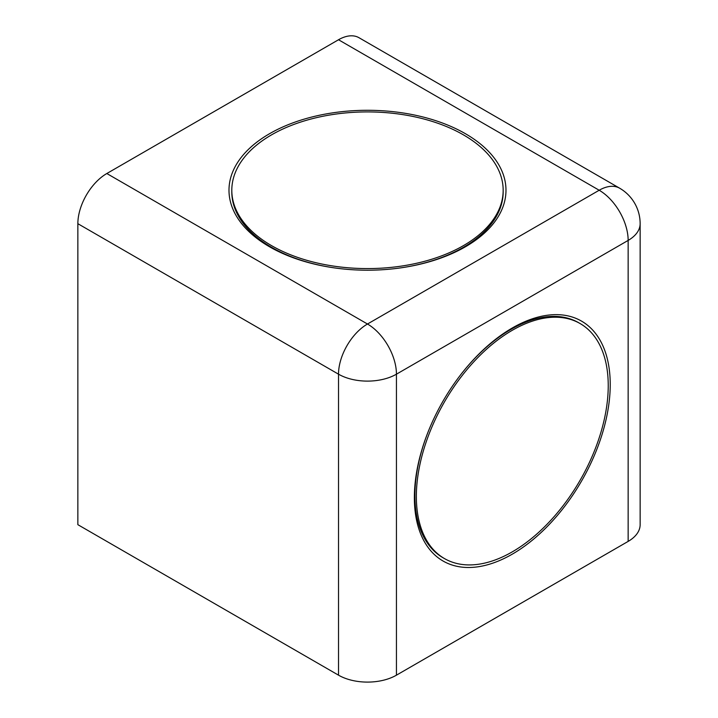 <?xml version="1.0" encoding="UTF-8"?>
<svg xmlns="http://www.w3.org/2000/svg" width="718" height="718" viewBox="0 0 718 718"><rect width="100%" height="100%" fill="white"/><g stroke="black" fill="none" stroke-linecap="round" stroke-linejoin="round"><path stroke-width="1.08" d="M465.417 133.71A138.493 79.958 180 0 1 461.809 248.796A138.493 79.958 180 0 1 273.163 248.796A138.493 79.958 180 0 1 267.796 134.742A138.493 79.958 180 0 1 465.417 133.71M106.82 173.523L338.519 39.75A40.962 23.649 -60 0 1 359 37.722L619.661 188.215A40.962 23.649 120 0 0 599.189 190.243L367.481 324.015L106.82 173.523A40.962 23.649 -60 0 0 77.858 223.693L77.858 524.678L338.519 675.171A40.962 23.649 180 0 0 396.444 675.171L628.151 541.399A40.962 23.649 180 0 0 640.142 524.678L640.142 223.693A40.962 40.962 0 0 0 619.661 188.215M414.367 497.61A138.493 79.958 120 0 0 513.478 553.461A138.493 79.958 120 0 0 610.201 381.814A138.493 79.958 120 0 0 508.748 330.109A138.493 79.958 120 0 0 414.43 493.481A138.493 79.958 120 0 0 414.367 497.61M219.241 606.306A10.24 5.915 -120 0 0 219.304 606.342L262.241 631.131A10.24 5.915 -120 0 0 262.303 631.167M472.668 631.167A10.24 5.915 120 0 0 472.722 631.131L515.659 606.342A10.24 5.915 120 0 0 515.721 606.306M503.165 190.243A135.675 78.334 180 0 1 463.424 245.637A135.675 78.334 180 0 1 315.561 262.617A135.675 78.334 180 0 1 231.806 190.243A135.675 78.334 180 0 1 315.561 117.878A135.675 78.334 180 0 1 463.424 134.858A135.675 78.334 180 0 1 503.165 190.243L503.165 191.921A135.675 78.334 180 0 1 463.424 247.306A135.675 78.334 180 0 1 399.549 268.029M335.423 268.029A135.675 78.334 180 0 1 271.539 247.306A135.675 78.334 180 0 1 242.038 221.763A135.675 78.334 180 0 1 231.806 191.921L231.806 190.243M444.46 558.568A135.675 78.334 -60 0 1 416.359 496.461A135.675 78.334 -60 0 1 475.585 359.915A135.675 78.334 -60 0 1 580.135 323.567A135.675 78.334 -60 0 1 600.93 432.29A135.675 78.334 -60 0 1 512.293 551.855A135.675 78.334 -60 0 1 444.46 558.568L443.006 557.733A135.675 78.334 -60 0 1 414.905 495.626A135.675 78.334 -60 0 1 428.906 429.938M460.956 374.419A135.675 78.334 -60 0 1 510.848 329.454A135.675 78.334 -60 0 1 547.726 316.674A135.675 78.334 -60 0 1 578.69 322.732L580.135 323.567M338.519 39.75L599.189 190.243A40.962 23.649 60 0 1 628.151 240.413L396.444 374.186L396.444 675.171M77.858 223.693L338.519 374.186A40.962 23.649 0 0 0 396.444 374.186A40.962 23.649 -120 0 0 367.481 324.015A40.962 23.649 120 0 0 338.519 374.186L338.519 675.171M640.142 223.693A40.962 23.649 0 0 1 628.151 240.413L628.151 541.399M504.557 332.811A126.009 72.751 -60 0 1 510.301 329.768M414.905 494.998A126.009 72.751 -60 0 1 414.672 488.491M462.877 247.62A126.009 72.751 180 0 1 457.366 251.076M277.597 251.076A126.009 72.751 180 0 1 272.086 247.62M414.905 494.747L414.672 488.455M510.085 329.894L504.521 332.838M462.661 247.746L457.33 251.094M272.301 247.746L277.633 251.094M454.736 252.323L463.424 247.306M280.397 252.422L271.539 247.306M414.905 485.592L414.905 495.626M501.999 334.561L510.848 329.454"/></g></svg>

